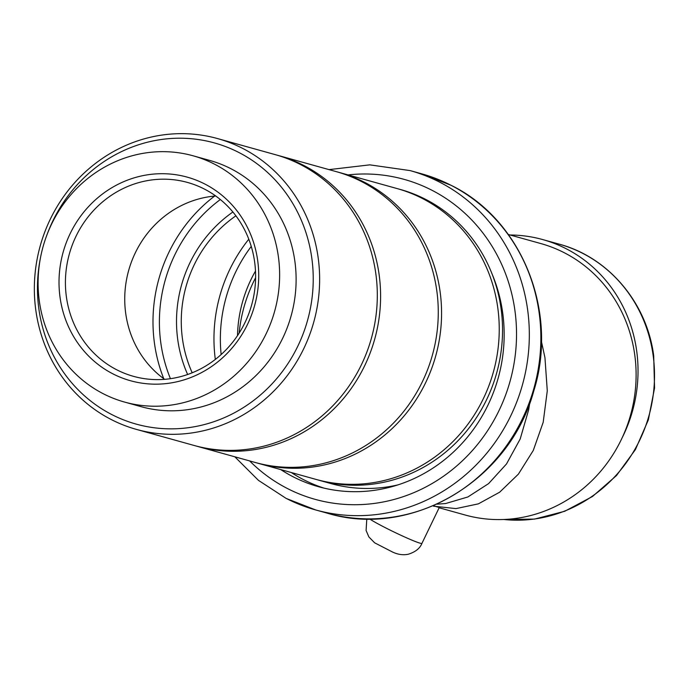 <?xml version="1.0" encoding="UTF-8"?>
<svg xmlns="http://www.w3.org/2000/svg" width="689" height="689" viewBox="0 0 689 689"><rect width="100%" height="100%" fill="white"/><g stroke="black" fill="none" stroke-linecap="round" stroke-linejoin="round"><path stroke-width="1.03" d="M398.742 189.036A150.969 141.977 105.6 0 1 400.395 189.484A150.969 141.977 105.6 0 1 486.572 399.758A150.969 141.977 105.6 0 1 319.395 480.354L330.935 483.566A150.969 141.977 -74.4 0 0 397.992 484.875M319.395 480.354A150.969 141.977 105.6 0 1 317.75 479.88M235.793 271.785A145.93 137.24 -74.4 0 0 221.143 354.542A145.93 137.24 105.6 0 1 222.797 311.798A145.93 137.24 105.6 0 1 251.261 246.412A145.93 137.24 -74.4 0 0 235.793 271.785M255.481 271.07A127.818 120.205 -74.4 0 0 250.994 279.57A127.818 120.205 -74.4 0 0 237.507 335.612M337.774 172.061A150.969 141.977 105.6 0 1 339.427 172.508A150.969 141.977 105.6 0 1 439.048 341.391A150.969 141.977 105.6 0 1 258.427 463.37A150.969 141.977 105.6 0 1 256.782 462.905M248.798 239.212A150.969 141.977 -74.4 0 0 216.484 310.55A150.969 141.977 -74.4 0 0 215.321 359.425M258.427 463.37L316.105 479.432A150.969 141.977 -74.4 0 0 496.717 357.453A150.969 141.977 -74.4 0 0 397.097 188.571L339.427 172.508M161.829 294.814A145.93 137.24 -74.4 0 0 170.441 378.692A145.93 137.24 105.6 0 1 161.829 294.814A145.93 137.24 105.6 0 1 220.334 199.526A145.93 137.24 -74.4 0 0 161.829 294.814M187.641 374.497A127.818 120.205 105.6 0 1 178.649 297.631A127.818 120.205 105.6 0 1 232.891 212.005M276.806 155.085A150.969 141.977 105.6 0 1 278.459 155.533A150.969 141.977 105.6 0 1 378.08 324.416A150.969 141.977 105.6 0 1 197.459 446.394A150.969 141.977 105.6 0 1 195.814 445.929M214.606 196.072A150.969 141.977 -74.4 0 0 155.516 293.574A150.969 141.977 -74.4 0 0 163.749 378.692M197.459 446.394L255.137 462.457A150.969 141.977 -74.4 0 0 435.749 340.469A150.969 141.977 -74.4 0 0 336.129 171.595L278.459 155.533M192.197 372.792A122.788 115.476 105.6 0 1 183.317 298.415A122.788 115.476 105.6 0 1 235.905 215.821M303.668 348.823A150.969 141.977 105.6 0 1 136.491 429.419A150.969 141.977 105.6 0 1 50.314 219.154A150.969 141.977 105.6 0 1 217.491 138.558A150.969 141.977 105.6 0 1 303.668 348.823M136.491 429.419L194.169 445.482A150.969 141.977 -74.4 0 0 361.346 364.877A150.969 141.977 -74.4 0 0 275.161 154.612L217.491 138.558M40.332 258.521A145.93 137.24 -74.4 0 0 129.213 421.952A145.93 137.24 -74.4 0 0 297.803 346.197A145.93 137.24 -74.4 0 0 238.73 152.415A145.93 137.24 -74.4 0 0 52.889 220.85A145.93 137.24 -74.4 0 0 46.843 235.156M266.118 333.829A127.818 120.205 105.6 0 1 124.58 402.075A127.818 120.205 105.6 0 1 51.615 224.046A127.818 120.205 105.6 0 1 193.153 155.809A127.818 120.205 105.6 0 1 266.118 333.829M193.153 155.809L209.628 160.399A127.818 120.205 105.6 0 1 282.602 338.42A127.818 120.205 105.6 0 1 141.056 406.656L124.58 402.075M70.192 233.554A105.675 99.38 105.6 0 1 204.762 183.989A105.675 99.38 105.6 0 1 247.54 324.321A105.675 99.38 105.6 0 1 112.97 373.886A105.675 99.38 105.6 0 1 70.192 233.554M244.965 322.624A100.646 94.651 -74.4 0 0 187.511 182.447A100.646 94.651 -74.4 0 0 76.066 236.172A100.646 94.651 -74.4 0 0 133.511 376.349A100.646 94.651 -74.4 0 0 244.965 322.624M164.645 379.338A100.646 94.651 105.6 0 1 135.38 252.691A100.646 94.651 105.6 0 1 215.709 195.977M436.817 504.193L445.628 503.538L467.874 496.967L488.63 483.583L506.493 463.973L520.186 438.996L528.652 409.817L529.72 403.099M541.39 341.279L544.947 357.643L547.281 390.818L543.199 422.245L533.277 450.46L518.395 474.135L499.654 492.204L478.364 503.857L455.98 508.603L433.459 506.182M508.344 234.51L540.77 243.544A140.9 132.512 105.6 0 1 564.17 252.682A140.9 132.512 105.6 0 1 626.473 427.524A140.9 132.512 105.6 0 1 465.178 515.019L439.143 507.767M491.86 273.455A152.975 143.872 105.6 0 1 468.141 436.301A152.975 143.872 105.6 0 1 318.576 486.727A152.975 143.872 105.6 0 1 293.178 476.805A152.975 143.872 105.6 0 1 280.733 469.579M255.602 277.736A142.916 134.407 -74.4 0 0 239.135 333.114M622.158 437.791A140.9 132.512 -74.4 0 0 636.67 350.865A140.9 132.512 -74.4 0 0 542.699 239.565A140.9 132.512 -74.4 0 0 510.049 234.992M433.562 505.631A30.195 1.938 25.8 0 0 439.427 507.182M421.694 173.817L451.157 185.332C522.029 219.825 558.779 311.893 533.751 391.025C509.533 480.621 411.367 538.979 327.197 513.159A176.126 165.636 -74.4 0 0 528.825 403.797A176.126 165.636 -74.4 0 0 450.942 185.246A176.126 165.636 -74.4 0 0 421.694 173.817L410.162 170.605A176.126 165.636 105.6 0 1 439.41 182.034A176.126 165.636 105.6 0 1 517.284 400.585A176.126 165.636 105.6 0 1 315.665 509.946A176.126 165.636 105.6 0 1 286.417 498.517M249.642 460.924A166.058 156.17 -74.4 0 0 287.494 488.561A166.058 156.17 -74.4 0 0 498.965 410.678A166.058 156.17 -74.4 0 0 431.745 190.155A166.058 156.17 -74.4 0 0 348.04 174.911M323.882 488.088A152.975 143.872 105.6 0 1 303.72 479.742A152.975 143.872 105.6 0 1 291.275 472.516M503.805 519.489A140.9 132.512 -74.4 0 0 653.146 355.455A140.9 132.512 -74.4 0 0 559.175 244.147L542.699 239.565M369.588 518.92A30.195 1.938 25.8 0 0 376.065 522.787A30.195 1.938 25.8 0 0 405.123 537.187A30.195 1.938 25.8 0 0 421.944 543.354C419.937 548.418 415.364 552.053 408.207 554.257C403.048 555.3 397.794 554.542 392.454 551.984L374.644 542.82L368.865 536.92L366.1 530.478L366.798 518.903M234.837 456.807L258.461 480.362L286.202 498.44L315.665 509.946L327.197 513.159M410.162 170.605L369.804 164.852L329.058 169.623M503.702 519.497L534.561 519.093L564.687 511.281L592.48 496.502L616.491 475.548L635.439 449.538L648.349 419.859L654.55 388.062L653.706 355.834C647.031 302.919 608.516 257.247 559.175 244.147M439.255 507.526L421.944 543.354"/></g></svg>
